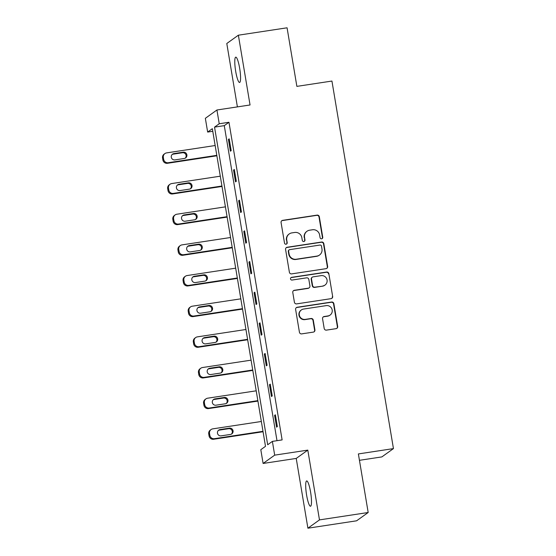 <?xml version="1.0" encoding="UTF-8"?>
<svg xmlns="http://www.w3.org/2000/svg" width="556" height="556" viewBox="0 0 556 556"><rect width="100%" height="100%" fill="white"/><g stroke="black" fill="none" stroke-linecap="round" stroke-linejoin="round"><path stroke-width="0.83" d="M321.639 238.809A1.376 1.348 54.3 0 0 322.751 237.259L319.325 216.757A1.967 1.925 54.3 0 0 317.087 215.116L282.67 220.343A1.967 1.925 54.3 0 0 281.079 222.567L284.512 243.062A1.376 1.348 54.3 0 0 286.646 243.98A1.376 1.348 54.3 0 0 287.188 242.659L286.743 240.004A6.283 6.165 54.3 0 1 291.83 232.901L294.694 232.464A6.283 6.165 54.3 0 1 301.845 237.711L302.29 240.366A1.376 1.348 54.3 0 0 304.431 241.276A1.376 1.348 54.3 0 0 304.966 239.956L304.528 237.308A6.283 6.165 54.3 0 1 309.609 230.205L312.479 229.767A6.283 6.165 54.3 0 1 319.63 235.014L320.075 237.662A1.376 1.348 54.3 0 0 321.639 238.809M322.049 238.677A1.376 1.348 54.3 0 0 322.438 237.481L319.012 216.986A1.967 1.925 54.3 0 0 316.774 215.346L282.358 220.572A1.967 1.925 54.3 0 0 281.697 220.801M286.486 244.077A1.376 1.348 54.3 0 0 286.875 242.882L286.743 240.004M304.264 241.38A1.376 1.348 54.3 0 0 304.653 240.185L304.528 237.308M310.595 492.143A12.802 2.203 -98.6 0 0 306.669 480.926A12.802 2.203 -98.6 0 0 306.592 495.021A12.802 2.203 -98.6 0 0 310.512 506.238A12.802 2.203 -98.6 0 0 310.595 492.143M239.678 68.374A12.802 2.203 -98.6 0 0 235.758 57.157A12.802 2.203 -98.6 0 0 235.674 71.251A12.802 2.203 -98.6 0 0 239.601 82.469A12.802 2.203 -98.6 0 0 239.678 68.374M324.197 328.485A1.967 1.925 54.3 0 0 326.428 330.125L336.088 328.659A1.967 1.925 54.3 0 0 337.68 326.441L333.864 303.673A1.967 1.925 54.3 0 0 331.633 302.033L297.21 307.26A1.967 1.925 54.3 0 0 295.625 309.477L299.434 332.245A1.967 1.925 54.3 0 0 301.665 333.885L313.334 332.113A1.967 1.925 54.3 0 0 314.918 329.896L313.292 320.152A1.967 1.925 54.3 0 0 311.054 318.512L305.272 319.387A5.254 5.157 54.3 0 1 301.345 309.963A5.254 5.157 54.3 0 1 303.541 309.066L326.205 305.626A5.254 5.157 54.3 0 1 330.132 315.057A5.254 5.157 54.3 0 1 327.929 315.947L324.155 316.524A1.967 1.925 54.3 0 0 322.563 318.741L324.197 328.485M272.384 441.388L274.685 455.142L263.106 463.454L260.806 449.693L265.497 446.329L212.343 128.7L207.652 132.064L205.352 118.31L216.93 109.998L219.231 123.759L214.54 127.129L267.686 444.751L272.384 441.388L282.121 439.907L228.968 122.278L219.231 123.759M216.93 109.998L250.047 104.973L238.371 35.195L287.07 27.8L296.869 86.375L331.939 81.051L393.446 448.602L358.377 453.925L368.183 512.5L319.478 519.895L307.802 450.117L274.685 455.142M326.045 268.659A1.967 1.925 54.3 0 0 327.637 266.435L323.828 243.674A1.967 1.925 54.3 0 0 321.59 242.034L287.174 247.26A1.967 1.925 54.3 0 0 285.582 249.477L289.391 272.245A1.967 1.925 54.3 0 0 291.629 273.886L326.045 268.659M328.846 273.67L332.655 296.438A1.967 1.925 54.3 0 1 331.07 298.655L296.647 303.882A1.967 1.925 54.3 0 1 294.409 302.242L292.783 292.505A1.967 1.925 54.3 0 1 294.374 290.281L308.33 288.161A1.967 1.925 54.3 0 0 309.921 285.944L308.837 279.48A1.967 1.925 54.3 0 0 306.606 277.84L292.067 280.05A1.376 1.348 54.3 0 1 291.045 277.583A1.376 1.348 54.3 0 1 291.615 277.347L326.608 272.037A1.967 1.925 54.3 0 1 328.846 273.67L332.655 296.438M368.183 512.5L356.604 520.805L307.906 528.2L319.478 519.895M238.371 35.195L226.792 43.5L237.398 106.891M359.447 460.312L381.868 456.907L393.446 448.602M228.968 122.278L224.276 125.649L276.999 440.686M228.419 139.403L230.392 151.197L231.178 150.641L229.204 138.847L228.419 139.403L229.274 139.278M233.548 170.066L235.522 181.861L236.307 181.298L234.333 169.504L233.548 170.066L234.403 169.941M238.684 200.73L240.658 212.524L241.436 211.961L239.462 200.167L238.684 200.73L239.539 200.598M243.813 231.393L245.787 243.187L246.565 242.625L244.591 230.83L243.813 231.393L244.668 231.261M248.942 262.057L250.916 273.851L251.701 273.288L249.727 261.494L248.942 262.057L249.797 261.925M254.078 292.713L256.045 304.507L256.83 303.951L254.856 292.157L254.078 292.713L254.926 292.588M259.207 323.377L261.181 335.171L261.959 334.608L259.986 322.821L259.207 323.377L260.062 323.251M264.336 354.04L266.31 365.834L267.095 365.271L265.122 353.477L264.336 354.04L265.191 353.908M269.465 384.703L271.439 396.497L272.225 395.935L270.251 384.14L269.465 384.703L270.32 384.571M274.601 415.367L276.575 427.161L277.354 426.598L275.38 414.804L274.601 415.367L275.456 415.235M307.802 450.117L296.23 458.422L307.906 528.2M296.23 458.422L263.106 463.454M212.781 131.285L207.652 132.064M224.276 125.649L214.54 127.129M306.981 231.268L306.669 231.498A6.283 6.165 54.3 0 0 304.215 237.53M289.196 233.972L288.884 234.194A6.283 6.165 54.3 0 0 286.43 240.227M326.706 268.43A1.967 1.925 54.3 0 0 327.324 266.665L323.516 243.896A1.967 1.925 54.3 0 0 321.278 242.256L286.861 247.483A1.967 1.925 54.3 0 0 286.201 247.712M321.507 246.204A1.376 1.348 54.3 0 0 319.936 245.05L289.725 249.644A1.376 1.348 54.3 0 0 288.613 251.194L289.085 253.995A6.283 6.165 54.3 0 0 296.237 259.235L316.885 256.101A6.283 6.165 54.3 0 0 321.973 248.998L321.507 246.204M289.155 249.873L288.842 250.103A1.376 1.348 54.3 0 0 288.3 251.416L288.613 251.194M319.519 255.03L319.207 255.253A6.283 6.165 54.3 0 1 316.572 256.323L295.924 259.464A6.283 6.165 54.3 0 1 288.772 254.217L288.3 251.416M331.724 298.426A1.967 1.925 54.3 0 0 332.342 296.661M309.15 287.827L308.837 288.05A1.967 1.925 54.3 0 1 308.017 288.39L294.061 290.51A1.967 1.925 54.3 0 0 293.401 290.739M328.533 273.899A1.967 1.925 54.3 0 0 326.296 272.259L291.302 277.569A1.376 1.348 54.3 0 0 290.892 277.701M322.814 285.965A5.254 5.157 54.3 0 0 326.733 278.862A5.254 5.157 54.3 0 0 321.09 275.644L313.104 276.853A1.967 1.925 54.3 0 0 311.513 279.07L312.597 285.534A1.967 1.925 54.3 0 0 314.835 287.174L322.501 286.187A5.254 5.157 54.3 0 0 324.704 285.291L325.017 285.068M312.284 277.187L311.972 277.409A1.967 1.925 54.3 0 0 311.2 279.3L311.513 279.07M322.501 286.187L314.522 287.403A1.967 1.925 54.3 0 1 312.284 285.763L311.2 279.3M330.132 315.057L329.819 315.28A5.254 5.157 54.3 0 1 327.616 316.176L323.842 316.746A1.967 1.925 54.3 0 0 323.182 316.976M301.345 309.963L301.032 310.185A5.254 5.157 54.3 0 0 304.959 319.617L305.272 319.387M313.994 331.883A1.967 1.925 54.3 0 0 314.606 330.118L312.979 320.374A1.967 1.925 54.3 0 0 310.741 318.734L304.959 319.617M336.748 328.429A1.967 1.925 54.3 0 0 337.367 326.664L333.551 303.896A1.967 1.925 54.3 0 0 331.32 302.255L296.897 307.482A1.967 1.925 54.3 0 0 296.237 307.711M216.805 155.353L168.218 162.727A4.003 3.927 54.3 0 1 163.666 159.391L163.339 157.424A4.003 3.927 54.3 0 1 166.578 152.9L215.165 145.526M216.882 155.784L167.439 163.29A4.003 3.927 -125.7 0 1 162.88 159.954L162.554 157.987A4.003 3.927 -125.7 0 1 164.117 154.144L164.903 153.581M185.218 158.182A3.197 3.141 54.3 0 0 182.451 152.747L173.104 154.165A3.197 3.141 54.3 0 0 172.172 154.464M174.938 159.899L184.286 158.474A3.197 3.141 54.3 0 0 186.677 154.151A3.197 3.141 54.3 0 0 183.237 152.184L173.882 153.609A3.197 3.141 54.3 0 0 171.498 157.939A3.197 3.141 54.3 0 0 174.938 159.899M221.941 186.017L173.354 193.391A4.003 3.927 54.3 0 1 168.795 190.055L168.468 188.088A4.003 3.927 54.3 0 1 171.707 183.563L220.294 176.189M222.011 186.448L172.569 193.954A4.003 3.927 -125.7 0 1 168.016 190.611L167.683 188.651A4.003 3.927 -125.7 0 1 169.246 184.807L170.032 184.245M190.347 188.845A3.197 3.141 54.3 0 0 187.58 183.41L178.233 184.828A3.197 3.141 54.3 0 0 177.308 185.127M180.068 190.555L189.415 189.137A3.197 3.141 54.3 0 0 191.806 184.807A3.197 3.141 54.3 0 0 188.366 182.848L179.018 184.265A3.197 3.141 54.3 0 0 176.627 188.595A3.197 3.141 54.3 0 0 180.068 190.555M227.07 216.68L178.483 224.054A4.003 3.927 54.3 0 1 173.931 220.718L173.597 218.751A4.003 3.927 54.3 0 1 176.836 214.227L225.423 206.846M227.14 217.111L177.698 224.617A4.003 3.927 -125.7 0 1 173.145 221.274L172.819 219.307A4.003 3.927 -125.7 0 1 174.382 215.471L175.161 214.908M195.476 219.509A3.197 3.141 54.3 0 0 192.717 214.074L183.362 215.492A3.197 3.141 54.3 0 0 182.438 215.784M185.197 221.219L194.551 219.801A3.197 3.141 54.3 0 0 196.935 215.471A3.197 3.141 54.3 0 0 193.495 213.511L184.147 214.929A3.197 3.141 54.3 0 0 181.763 219.259A3.197 3.141 54.3 0 0 185.197 221.219M232.2 247.337L183.612 254.717A4.003 3.927 54.3 0 1 179.06 251.375L178.733 249.415A4.003 3.927 54.3 0 1 181.965 244.89L230.552 237.509M232.276 247.767L182.834 255.28A4.003 3.927 -125.7 0 1 178.274 251.937L177.948 249.971A4.003 3.927 -125.7 0 1 179.512 246.134L180.29 245.571M200.605 250.165A3.197 3.141 54.3 0 0 197.846 244.737L188.498 246.155A3.197 3.141 54.3 0 0 187.567 246.447M190.333 251.882L199.68 250.464A3.197 3.141 54.3 0 0 202.064 246.134A3.197 3.141 54.3 0 0 198.631 244.174L189.276 245.592A3.197 3.141 54.3 0 0 186.892 249.922A3.197 3.141 54.3 0 0 190.333 251.882M237.329 278L188.741 285.381A4.003 3.927 54.3 0 1 184.189 282.038L183.862 280.071A4.003 3.927 54.3 0 1 187.101 275.554L235.688 268.173M237.405 278.431L187.963 285.937A4.003 3.927 -125.7 0 1 183.41 282.601L183.077 280.634A4.003 3.927 -125.7 0 1 184.641 276.791L185.426 276.235M205.741 280.829A3.197 3.141 54.3 0 0 202.975 275.394L193.627 276.818A3.197 3.141 54.3 0 0 192.703 277.11M195.462 282.545L204.81 281.127A3.197 3.141 54.3 0 0 207.2 276.798A3.197 3.141 54.3 0 0 203.76 274.838L194.405 276.256A3.197 3.141 54.3 0 0 192.022 280.585A3.197 3.141 54.3 0 0 195.462 282.545M242.465 308.663L193.877 316.037A4.003 3.927 54.3 0 1 189.318 312.701L188.991 310.734A4.003 3.927 54.3 0 1 192.23 306.21L240.817 298.836M242.534 309.094L193.092 316.6A4.003 3.927 -125.7 0 1 188.54 313.264L188.213 311.297A4.003 3.927 -125.7 0 1 189.77 307.454L190.555 306.891M210.87 311.492A3.197 3.141 54.3 0 0 208.111 306.057L198.756 307.475A3.197 3.141 54.3 0 0 197.832 307.774M200.591 313.209L209.946 311.784A3.197 3.141 54.3 0 0 212.329 307.461A3.197 3.141 54.3 0 0 208.889 305.494L199.541 306.919A3.197 3.141 54.3 0 0 197.151 311.249A3.197 3.141 54.3 0 0 200.591 313.209M247.594 339.327L199.006 346.701A4.003 3.927 54.3 0 1 194.454 343.365L194.12 341.398A4.003 3.927 54.3 0 1 197.359 336.873L245.947 329.5M247.663 339.758L198.221 347.264A4.003 3.927 -125.7 0 1 193.669 343.928L193.342 341.961A4.003 3.927 -125.7 0 1 194.906 338.117L195.684 337.555M215.999 342.155A3.197 3.141 54.3 0 0 213.24 336.721L203.885 338.138A3.197 3.141 54.3 0 0 202.961 338.437M205.72 343.872L215.075 342.447A3.197 3.141 54.3 0 0 217.459 338.117A3.197 3.141 54.3 0 0 214.018 336.158L204.671 337.582A3.197 3.141 54.3 0 0 202.287 341.905A3.197 3.141 54.3 0 0 205.72 343.872M252.723 369.99L204.135 377.364A4.003 3.927 54.3 0 1 199.583 374.028L199.256 372.061A4.003 3.927 54.3 0 1 202.495 367.537L251.083 360.163M252.799 370.421L203.357 377.927A4.003 3.927 -125.7 0 1 198.798 374.584L198.471 372.624A4.003 3.927 -125.7 0 1 200.035 368.781L200.82 368.218M221.135 372.819A3.197 3.141 54.3 0 0 218.369 367.384L209.021 368.802A3.197 3.141 54.3 0 0 208.09 369.101M210.856 374.529L220.204 373.111A3.197 3.141 54.3 0 0 222.588 368.781A3.197 3.141 54.3 0 0 219.154 366.821L209.8 368.239A3.197 3.141 54.3 0 0 207.416 372.569A3.197 3.141 54.3 0 0 210.856 374.529M257.859 400.647L209.271 408.028A4.003 3.927 54.3 0 1 204.712 404.685L204.386 402.725A4.003 3.927 54.3 0 1 207.624 398.2L256.212 390.819M257.928 401.084L208.486 408.59A4.003 3.927 -125.7 0 1 203.934 405.248L203.6 403.281A4.003 3.927 -125.7 0 1 205.164 399.444L205.949 398.881M226.264 403.475A3.197 3.141 54.3 0 0 223.498 398.047L214.15 399.465A3.197 3.141 54.3 0 0 213.226 399.757M215.985 405.192L225.333 403.774A3.197 3.141 54.3 0 0 227.724 399.444A3.197 3.141 54.3 0 0 224.283 397.484L214.936 398.902A3.197 3.141 54.3 0 0 212.545 403.232A3.197 3.141 54.3 0 0 215.985 405.192M262.988 431.31L214.401 438.691A4.003 3.927 54.3 0 1 209.848 435.348L209.515 433.381A4.003 3.927 54.3 0 1 212.753 428.864L261.341 421.483M263.058 431.741L213.615 439.247A4.003 3.927 -125.7 0 1 209.063 435.911L208.736 433.944A4.003 3.927 -125.7 0 1 210.3 430.101L211.078 429.545M231.393 434.139A3.197 3.141 54.3 0 0 228.634 428.704L219.279 430.129A3.197 3.141 54.3 0 0 218.355 430.42M221.114 435.855L230.469 434.438A3.197 3.141 54.3 0 0 232.853 430.108A3.197 3.141 54.3 0 0 229.413 428.148L220.065 429.566A3.197 3.141 54.3 0 0 217.681 433.895A3.197 3.141 54.3 0 0 221.114 435.855M168.218 162.727L167.439 163.29M163.339 157.424L162.554 157.987M163.666 159.391L162.88 159.954M173.104 154.165L173.882 153.609M182.451 152.747L183.237 152.184M173.354 193.391L172.569 193.954M168.468 188.088L167.683 188.651M168.795 190.055L168.016 190.611M178.233 184.828L179.018 184.265M187.58 183.41L188.366 182.848M178.483 224.054L177.698 224.617M173.597 218.751L172.819 219.307M173.931 220.718L173.145 221.274M183.362 215.492L184.147 214.929M192.717 214.074L193.495 213.511M183.612 254.717L182.834 255.28M178.733 249.415L177.948 249.971M179.06 251.375L178.274 251.937M188.498 246.155L189.276 245.592M197.846 244.737L198.631 244.174M188.741 285.381L187.963 285.937M183.862 280.071L183.077 280.634M184.189 282.038L183.41 282.601M193.627 276.818L194.405 276.256M202.975 275.394L203.76 274.838M193.877 316.037L193.092 316.6M188.991 310.734L188.213 311.297M189.318 312.701L188.54 313.264M198.756 307.475L199.541 306.919M208.111 306.057L208.889 305.494M199.006 346.701L198.221 347.264M194.12 341.398L193.342 341.961M194.454 343.365L193.669 343.928M203.885 338.138L204.671 337.582M213.24 336.721L214.018 336.158M204.135 377.364L203.357 377.927M199.256 372.061L198.471 372.624M199.583 374.028L198.798 374.584M209.021 368.802L209.8 368.239M218.369 367.384L219.154 366.821M209.271 408.028L208.486 408.59M204.386 402.725L203.6 403.281M204.712 404.685L203.934 405.248M214.15 399.465L214.936 398.902M223.498 398.047L224.283 397.484M214.401 438.691L213.615 439.247M209.515 433.381L208.736 433.944M209.848 435.348L209.063 435.911M219.279 430.129L220.065 429.566M228.634 428.704L229.413 428.148"/></g></svg>
